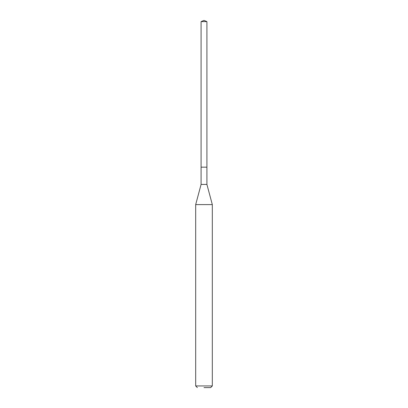 <?xml version="1.0" encoding="UTF-8"?>
<svg xmlns="http://www.w3.org/2000/svg" width="408" height="408" viewBox="0 0 408 408"><rect width="100%" height="100%" fill="white"/><g stroke="black" fill="none" stroke-linecap="round" stroke-linejoin="round"><path stroke-width="0.61" d="M206.912 21.604L201.088 21.604L201.088 167.173L206.912 167.173L201.088 167.173L201.088 21.604L204 20.4L206.912 21.604L206.912 184.426L212.318 204.602L195.682 204.602L195.682 385.937L212.318 385.937L212.318 204.602M204 387.6L210.656 387.6L204 387.6M195.682 204.602L201.088 184.426L206.912 184.426M204 20.4L201.088 21.604M210.656 387.6L212.318 385.937M197.345 387.6L195.682 385.937M201.088 184.426L201.088 167.173"/></g></svg>
